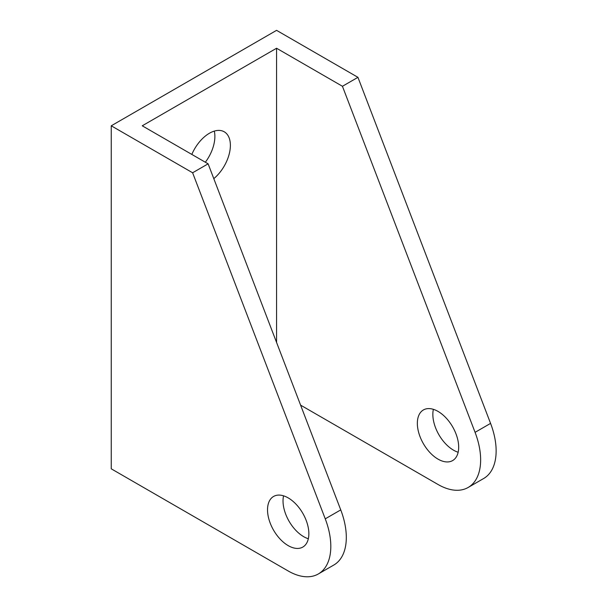 <?xml version="1.0" encoding="UTF-8"?>
<svg xmlns="http://www.w3.org/2000/svg" width="607" height="607" viewBox="0 0 607 607"><rect width="100%" height="100%" fill="white"/><g stroke="black" fill="none" stroke-linecap="round" stroke-linejoin="round"><path stroke-width="0.91" d="M205.348 162.228A29.667 17.125 120 0 0 214.301 131.104M213.793 178.64A29.667 17.125 120 0 0 229.522 152.736A29.667 17.125 120 0 0 224.241 131.795A29.667 17.125 120 0 0 209.407 133.259A29.667 17.125 120 0 0 191.827 154.421M288.196 497.899A29.227 16.875 -120 0 0 273.582 496.45A29.227 16.875 -120 0 0 269.098 519.873A29.227 16.875 -120 0 0 288.196 545.625A29.227 16.875 -120 0 0 302.802 547.074A29.227 16.875 -120 0 0 307.286 523.651A29.227 16.875 -120 0 0 288.196 497.899M308.333 538.743A29.227 16.875 60 0 1 303.69 536.679A29.227 16.875 60 0 1 283.552 495.828M438.019 411.402A29.227 16.875 -120 0 0 423.405 409.953A29.227 16.875 -120 0 0 418.921 433.375A29.227 16.875 -120 0 0 438.019 459.127A29.227 16.875 -120 0 0 452.632 460.576A29.227 16.875 -120 0 0 457.109 437.154A29.227 16.875 -120 0 0 438.019 411.402M433.375 409.33A29.227 16.875 -120 0 0 453.512 450.174A29.227 16.875 -120 0 0 458.156 452.245M111.248 468.816L288.196 570.982A60.275 34.804 -120 0 0 318.334 573.964A60.275 34.804 -120 0 0 325.246 518.841L192.616 172.775L111.248 125.801L111.248 468.816M468.156 487.467A60.275 34.804 -120 0 0 475.076 432.343L342.439 86.277L357.94 77.332L490.57 423.39A60.275 34.804 -120 0 1 483.658 478.513L468.156 487.467A60.275 34.804 -120 0 1 438.019 484.477L300.602 405.142M357.94 77.332L276.572 30.35L111.248 125.801M276.572 342.439L276.572 48.249L142.243 125.801L208.118 163.829L192.616 172.775M342.439 86.277L276.572 48.249M208.118 163.829L340.747 509.895A60.275 34.804 60 0 1 333.827 565.018L318.334 573.964M490.57 423.39L475.076 432.343M340.747 509.895L325.246 518.841"/></g></svg>
